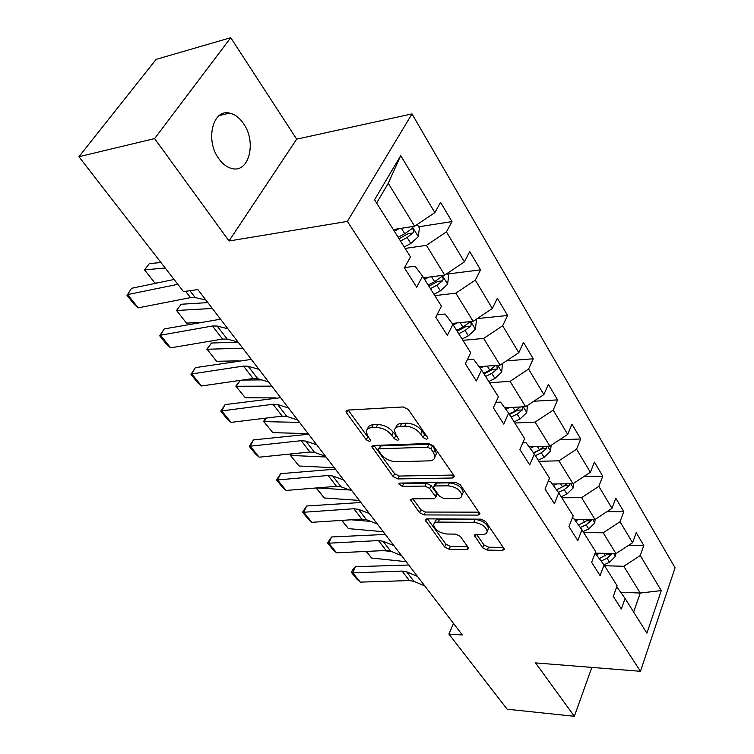 <?xml version="1.0" encoding="UTF-8"?>
<svg xmlns="http://www.w3.org/2000/svg" width="754" height="754" viewBox="0 0 754 754"><rect width="100%" height="100%" fill="white"/><g stroke="black" fill="none" stroke-linecap="round" stroke-linejoin="round"><path stroke-width="1.13" d="M426.585 439.28L427.886 438.319L427.556 437.395L408.263 409.45L403.22 406.953L347.641 410.101L346.001 411.382L346.548 412.862L366.246 439.799L369.592 441.467L370.761 440.6L367.895 436.198L366.237 431.731C366.463 429.28 368.254 427.933 371.618 427.678L376.152 427.471C382.419 427.697 387.613 430.28 391.741 435.209L394.229 438.705L397.641 440.393L398.866 439.478L396.038 435.03L394.455 430.638C394.681 428.055 396.576 426.632 400.129 426.368L404.813 426.151C411.26 426.378 416.547 429.007 420.666 434.012L423.126 437.565L426.585 439.28M243.504 123.59C239.461 117.709 234.796 114.212 229.508 113.091C212.741 108.708 205.041 140.489 218.783 158.67C222.779 164.24 227.284 167.558 232.298 168.623C249.225 172.892 256.728 141.856 243.504 123.59M482.72 547.819L487.272 550.081L502.588 550.42L504.473 549.28L485.633 521.495L480.939 519.167L426.952 518.865L425.256 519.958L444.653 547.027L449.111 549.251L466.886 549.638L468.668 548.563L468.272 547.517L460.326 536.396L455.774 534.134L446.868 534.011C439.441 532.908 435.03 529.902 433.635 525.001C433.804 523.106 435.341 522.136 438.234 522.079L473.738 522.334C481.316 523.389 485.812 526.405 487.216 531.372C487.027 533.408 485.369 534.454 482.24 534.492L476.255 534.407L474.426 535.547L482.72 547.819L483.974 544.916L488.526 547.178L503.578 547.489M535.557 662.907L574.35 716.3L507.159 709.212L448.913 634.067L462.334 634.981L197.878 289.593L183.467 291.581L78.934 156.709L154.617 138.585L229.018 240.988L347.377 221.412L640.457 671.296L535.557 662.907M452.438 478.008L454.304 476.716L453.87 475.501L433.456 445.934L428.526 443.493L373.428 445.473L371.769 446.688L393.154 476.603L397.829 478.922L452.438 478.008L453.71 475.274M460.194 484.662L480.006 513.889L478.13 515.105L424.078 514.925L419.516 512.654L410.647 499.949L412.334 498.818L433.965 498.696L435.737 497.517L435.303 496.339L429.667 488.422L424.954 486.085L402.363 486.368L398.791 483.889L399.959 483.078L455.388 482.277L460.194 484.662M347.377 221.412L412.004 113.892L675.066 567.79L640.457 671.296M628.77 545.217L643.812 545.491L636.216 532.663L632.587 542.72L620.033 521.749L623.775 511.655L615.811 498.215L611.994 508.337L598.827 486.349L602.766 476.189L594.416 462.098L590.391 472.268L576.574 449.186L580.731 438.988L571.966 424.182L567.715 434.398L553.191 410.138L557.583 399.893L548.356 384.333L543.87 394.587L528.582 369.064L533.229 358.781L523.521 342.401L518.78 352.683L502.664 325.785L507.583 315.483L497.357 298.216L492.324 308.518L475.322 280.13L480.543 269.828L469.742 251.591L464.398 261.892L446.434 231.893L451.976 221.601L440.553 202.317L434.879 212.609L400.732 155.588L374.568 199.753L410.468 256.888L404.408 267.877L416.689 287.18L422.598 276.19L415.03 266.181L404.568 267.595M643.812 545.491L640.259 555.528L661.267 590.599L646.904 633.171L625.075 598.431L621.334 609.015L613.285 596.348L617.102 585.745L604.039 564.953L600.09 575.604L591.645 562.324L595.669 551.636L581.956 529.817L577.8 540.543L568.921 526.594L573.172 515.83L558.761 492.899L554.36 503.691L545.029 489.016L549.525 478.196L534.36 454.059L529.704 464.916L519.874 449.459L524.633 438.583L508.658 413.154L503.729 424.059L493.361 407.754L498.403 396.83L481.542 369.997L476.311 380.949L465.359 363.73L470.713 352.768L452.9 324.418L447.348 335.398L435.765 317.18L441.448 306.199L422.598 276.19M583.681 532.55L603.191 532.786L615.99 553.587L595.547 553.134M595.123 553.106L604.039 564.953M615.99 553.587L632.587 542.72M603.191 532.786L620.033 521.749M561.834 497.781L581.598 497.668L595.01 519.478L574.425 519.365M572.267 518.121L573.521 518.121L581.956 529.817M595.01 519.478L611.994 508.337M581.598 497.668L598.827 486.349M538.921 461.316L558.931 460.817L573.012 483.71L552.296 483.974M548.186 481.42L550.411 481.382L558.761 492.899M573.012 483.71L590.391 472.268M558.931 460.817L576.574 449.186M514.85 423.013L535.114 422.099L549.911 446.151L529.082 446.83M522.758 442.881L526.113 442.758L534.36 454.059M549.911 446.151L567.715 434.398M535.114 422.099L553.191 410.138M489.544 382.73L510.062 381.354L525.632 406.67L504.718 407.791M495.849 402.363L500.533 402.099L508.658 413.154M525.632 406.67L543.87 394.587M510.062 381.354L528.582 369.064M462.899 340.327L483.663 338.442L500.072 365.115L479.11 366.708M467.31 359.752L473.578 359.243L481.542 369.997M500.072 365.115L518.78 352.683M483.663 338.442L502.664 325.785M434.804 295.625L455.821 293.165L473.135 321.317L452.164 323.428M436.952 314.87L445.114 314.013L452.9 324.418M473.135 321.317L492.324 308.518M455.821 293.165L475.322 280.13M405.152 248.424L426.406 245.342L444.7 275.087L423.597 277.774M444.7 275.087L464.398 261.892M426.406 245.342L446.434 231.893M400.732 155.588L388.253 183.307L414.643 226.219L393.296 229.555M414.643 226.219L434.879 212.609M229.018 240.988L296.671 139.151L230.733 37.7L154.617 138.585M230.733 37.7L156.153 59.359L78.934 156.709M574.35 716.3L591.852 667.413M296.671 139.151L412.004 113.892M453.512 623.454L448.913 634.067M388.253 183.307L376.623 203.024M620.636 592.229L640.25 593.04L623.794 566.282L604.529 565.736M633.643 612.069L640.25 593.04L661.267 590.599M623.794 566.282L640.259 555.528M625.075 598.431L616.734 586.772M418.677 226.784L451.976 221.601M447.631 274.022L480.543 269.828M477.244 318.574L507.583 315.483M506.462 360.874L533.229 358.781M533.86 401.222L557.583 399.893M559.638 439.733L580.731 438.988M583.964 476.5L602.766 476.189M606.97 511.636L623.775 511.655M426.632 436.057L424.587 434.587L422.136 431.034C418.027 426.029 412.749 423.409 406.302 423.183L404.813 426.151M395.954 427.688C396.189 425.115 398.074 423.682 401.628 423.409L406.302 423.183M367.726 428.885L367.754 428.828C367.98 426.378 369.771 425.02 373.136 424.766L377.669 424.549C383.927 424.775 389.111 427.348 393.239 432.278L397.528 437.132M348.188 410.072L367.754 436.915L369.319 438.159M373.975 445.444L394.587 473.729L399.252 476.047L453.559 475.048M430.977 448.884L427.537 447.179L379.224 448.818L378.046 449.676L380.996 454.181C385.011 458.903 390.082 461.42 396.208 461.731L429.111 460.864C432.777 460.666 434.728 459.261 434.973 456.66L433.522 452.56L430.977 448.884L432.41 445.916L428.979 444.21L427.537 447.179M378.348 449.082L380.704 445.925L428.979 444.21M435.058 456.481L436.396 453.691L434.954 449.582L433.522 452.56M432.41 445.916L434.954 449.582M479.186 512.154L425.426 512.06L424.078 514.925M412.872 498.818L420.873 509.798L425.426 512.06M436.745 495.369L436.67 493.427L431.052 485.51L426.349 483.182L403.776 483.493L402.363 486.368M401.995 483.05L403.776 483.493M456.971 498.573C460.072 498.469 461.721 497.357 461.919 495.255C460.458 489.959 455.831 486.801 448.046 485.793L435.247 485.953L433.465 487.178L433.899 488.375L439.525 496.311L444.229 498.639L456.971 498.573M462.315 494.398L463.267 492.305C461.816 486.999 457.197 483.851 449.422 482.852L448.046 485.793M433.833 486.387L434.841 484.256L436.632 483.031L449.422 482.852M476.594 534.416L483.974 544.916M487.678 530.316L488.498 528.441C487.103 523.464 482.617 520.458 475.039 519.402L473.738 522.334M434.483 523.163L434.964 522.145C435.133 520.251 436.67 519.27 439.563 519.204L475.039 519.402M427.49 518.875L445.934 544.19L450.392 546.405L467.734 546.754M160.951 262.524L149.33 263.598L144.532 269.857L165.22 268.038M399.234 228.632L394.361 231.252M417.254 224.466L419.422 228L418.244 236.747L410.807 243.467L404.238 246.973M154.966 283.089L144.532 269.857L154.966 283.089L157.633 282.882M400.506 241.035L407.094 237.501L412.966 232.958C413.984 230.894 413.692 229.414 412.099 228.49L404.738 233.721L398.131 237.256M412.966 232.958L408.093 233.702L399.064 238.735M205.87 300.026L195.182 297.547L190.508 297.623L138.274 307.839L127.558 294.597L126.974 295.398L131.582 288.292L174.08 279.47M131.582 288.292L127.558 294.597L177.84 284.315M138.274 307.839L134.466 304.635L126.974 295.398M207.85 302.608L181.13 304.248L176.549 310.488L212.326 308.452M428.96 277.095L424.606 279.385M447.245 273.382L448.677 275.719L447.574 284.305L440.374 290.903L433.955 294.258M186.492 323.108L176.549 310.488L186.492 323.108L199.961 322.467M430.421 288.641L436.858 285.266L442.56 280.818C443.531 278.839 443.277 277.406 441.797 276.539L434.634 281.685L428.178 285.069M442.56 280.818L437.744 281.421L428.922 286.256M176.361 310.695L181.13 304.248M238.123 342.146L211.469 343.023L207.086 349.243L242.769 348.225M457.169 322.929L453.239 324.955M475.614 319.668L476.377 320.921L475.35 329.347L468.375 335.822L462.089 339.046M216.577 361.289L207.086 349.243L216.577 361.289L239.112 360.836M458.743 333.72L465.048 330.478L470.59 326.143C471.514 324.22 471.288 322.853 469.912 322.033L462.937 327.085L456.622 330.337M470.59 326.143L465.821 326.605L457.197 331.251M206.775 349.281L211.469 343.023M238 341.996L227.237 339.13L222.562 339.064L170.658 347.839L160.451 335.228L159.735 335.832L164.249 328.914L220.545 319.196M164.249 328.914L160.451 335.228L212.458 326.001L217.133 326.03L227.878 328.772M170.658 347.839L166.87 344.644L159.735 335.832M268.575 381.92L257.755 378.715L253.09 378.517L201.535 385.982L191.789 373.946L190.969 374.38L195.38 367.641L251.327 359.394M195.38 367.641L191.789 373.946L243.467 366.076L248.132 366.237L258.942 369.337M201.535 385.982L197.774 382.787L190.969 374.38M261.761 379.903L242.562 380.044M240.215 380.384L236.247 386.255L271.817 386.152M483.955 366.34L480.232 368.225M502.484 363.513L501.693 372.061L494.935 378.433L488.781 381.524M245.314 397.763L235.823 386.133L245.314 397.763L275.53 397.914M495.595 365.454L489.77 370.139L483.587 373.258M485.604 376.472L491.778 373.362L497.159 369.121L496.961 365.351M497.159 369.121L492.456 369.469L484.021 373.937M235.823 386.133L240.168 380.393M266.435 418.055L264.117 421.627L299.545 422.372M509.412 407.537L505.84 409.318M527.517 405.426L526.707 412.636L520.156 418.894L514.134 421.863M272.788 432.636L263.589 421.363L272.788 432.636L308.169 433.635M520.43 406.953L515.246 411.015L509.195 414.012M511.118 417.066L517.15 414.078L522.399 409.931L522.654 406.83M522.399 409.931L517.744 410.167L509.487 414.474M263.589 421.363L265.86 418.121M291.789 453.861L290.78 455.463L326.048 456.981M533.644 446.679L530.203 448.357M551.136 445.35L550.505 451.222L544.143 457.376L538.243 460.232M299.084 466L290.158 455.077L299.084 466L334.295 467.753M544.152 446.34L539.468 449.874L533.446 452.805M535.368 455.661L541.287 452.786L546.386 448.724L546.839 446.255M546.386 448.724L541.796 448.866L533.634 453.06M290.158 455.077L290.865 453.955M297.698 419.959L286.831 416.444L282.184 416.133L230.997 422.381L221.704 410.902L220.781 411.166L225.097 404.596L280.648 397.697M225.097 404.596L221.704 410.902L273.014 404.267L277.661 404.549L288.518 407.971M230.997 422.381L227.274 419.196L220.781 411.166M325.474 456.236L314.588 452.447L309.96 452.023L259.159 457.178L250.271 446.189L249.254 446.321L253.495 439.902L308.631 434.238M253.495 439.902L250.271 446.189L301.195 440.694L305.832 441.09L316.718 444.794M259.159 457.178L255.474 453.993L249.254 446.321M351.995 490.873L341.091 486.839L336.482 486.311L286.096 490.449L277.595 479.94L276.492 479.93L280.648 473.672L335.351 469.139M280.648 473.672L277.595 479.94L328.113 475.482L332.731 475.981L343.626 479.949M286.096 490.449L282.439 487.272L276.492 479.93M377.339 523.973L366.444 519.713L361.854 519.101L311.883 522.305L303.739 512.249L302.561 512.117L306.642 506L360.902 502.503M306.642 506L303.739 512.249L353.843 508.743L358.442 509.336L369.347 513.531M311.883 522.305L308.263 519.148L302.561 512.117M401.59 555.651L390.704 551.183L386.142 550.486L336.604 552.842L328.791 543.191L327.547 542.946L331.543 536.971L385.351 534.435M331.543 536.971L328.791 543.191L378.47 540.571L383.041 541.249L393.937 545.651M336.604 552.842L333.004 549.694L327.547 542.946M424.813 585.981L413.937 581.334L409.403 580.561L360.308 582.126L352.815 572.87L351.505 572.522L352.552 570.052L355.426 566.678L408.772 565.019M355.426 566.678L352.815 572.87L402.052 571.061L406.594 571.805L417.48 576.395M360.308 582.126L356.746 578.987L351.505 572.522M316.944 487.913L349.583 489.977M556.735 483.917L553.408 485.51M573.643 483.295L573.163 487.961L566.98 494.011L561.193 496.763M316.388 487.961L324.277 497.97L359.3 500.411M566.754 483.795L562.522 486.867L556.49 489.761M558.422 492.428L564.256 489.638L569.232 485.67L569.751 483.748M569.232 485.67L564.699 485.717L556.546 489.846M324.277 497.97L316.096 487.979M351.11 519.789L370.751 521.4M578.742 519.393L575.528 520.91M595.113 519.412L594.755 522.984L588.742 528.931L583.078 531.589M341.93 520.373L348.433 528.629L383.249 531.693M588.309 519.44L584.501 522.117L578.459 524.963M580.297 527.508L586.15 524.765L590.995 520.873L591.504 519.459M348.433 528.629L341.637 520.392M383.155 550.627L391.326 551.438M599.76 553.229L596.65 554.671M615.632 553.577L615.368 556.405L609.515 562.258L603.945 564.821M366.387 551.419L371.609 558.045L406.208 561.683M608.893 553.427L599.439 558.544M601.192 560.985L607.036 558.28L612.201 553.502M371.609 558.045L366.105 551.438M422.136 431.034L420.666 434.012M401.628 423.409L400.129 426.368M395.718 435.774L394.229 438.705M393.239 432.278L391.741 435.209M377.669 424.549L376.152 427.471M373.136 424.766L371.618 427.678M367.754 436.915L366.246 439.799M348.046 410.082L346.548 412.862M424.587 434.587L423.126 437.565M399.252 476.047L397.829 478.922M394.587 473.729L393.154 476.603M373.607 445.463L372.269 448.046M380.704 445.925L379.224 448.818M479.337 512.381L478.13 515.105M420.873 509.798L419.516 512.654M412.212 498.818L411.09 501.137M436.67 493.427L435.303 496.339M431.052 485.51L429.667 488.422M426.349 483.182L424.954 486.085M436.632 483.031L435.247 485.953M475.774 534.435L474.813 536.612M439.563 519.204L438.234 522.079M467.998 547.131L466.886 549.638M450.392 546.405L449.111 549.251M445.934 544.19L444.653 547.027M426.726 518.875L425.69 521.099M503.729 547.715L502.588 550.42M488.526 547.178L487.272 550.081M418.272 236.53L412.155 226.605M404.738 233.721L401.354 228.302M410.807 243.467L407.094 237.501M195.182 297.547L189.895 290.695M190.508 297.623L185.597 291.289M447.603 284.088L442.24 275.399M434.634 281.685L431.561 276.765M440.374 290.903L436.858 285.266M475.369 329.13L470.703 321.562M462.937 327.085L460.147 322.627M468.375 335.822L465.048 330.478M227.237 339.13L217.133 326.03M222.562 339.064L212.458 326.001M257.755 378.715L248.132 366.237M253.09 378.517L243.467 366.076M501.712 371.854L497.668 365.304M489.77 370.139L487.244 366.095M494.935 378.433L491.778 373.362M526.735 412.438L523.257 406.802M515.246 411.015L512.965 407.349M520.156 418.894L517.15 414.078M550.524 451.024L547.574 446.227M539.468 449.874L537.404 446.557M544.143 457.376L541.287 452.786M286.831 416.444L277.661 404.549M282.184 416.133L273.014 404.267M314.588 452.447L305.832 441.09M309.96 452.023L301.195 440.694M341.091 486.839L332.731 475.981M336.482 486.311L328.113 475.482M366.444 519.713L358.442 509.336M361.854 519.101L353.843 508.743M390.704 551.183L383.041 541.249M386.142 550.486L378.47 540.571M413.937 581.334L406.594 571.805M409.403 580.561L402.052 571.061M573.181 487.763L570.703 483.738M562.522 486.867L560.656 483.87M566.98 494.011L564.256 489.638M594.774 522.786L592.729 519.468M584.501 522.117L582.814 519.412M588.742 528.931L586.15 524.765M586.669 520.844L590.995 520.873M615.387 556.216L613.737 553.54M605.462 555.755L603.945 553.313M609.515 562.258L607.036 558.28M607.771 554.379L611.767 554.463M219.188 115.616L229.508 113.091M346.501 410.459L346.001 411.382M372.203 445.84L371.769 446.688M436.396 453.691L434.973 456.66M410.996 499.214L410.647 499.949M437.103 494.605L435.737 497.517M399.054 483.352L398.791 483.889M463.267 492.305L461.919 495.255M474.728 534.859L474.426 535.547M488.498 528.441L487.216 531.372M425.586 519.27L425.256 519.958M411.307 228.613L412.099 228.49M441.109 276.624L441.797 276.539M469.308 322.09L469.912 322.033"/></g></svg>
